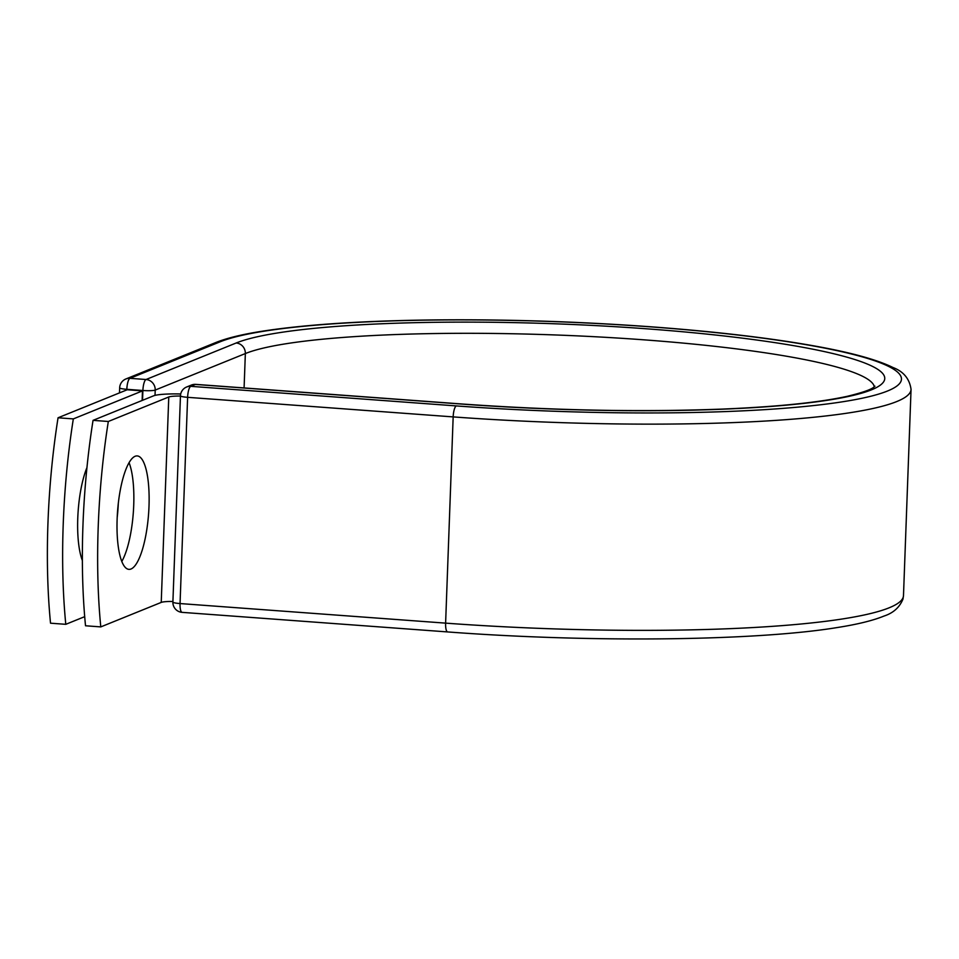 <?xml version="1.0" encoding="UTF-8"?>
<svg xmlns="http://www.w3.org/2000/svg" width="959" height="959" viewBox="0 0 959 959"><rect width="100%" height="100%" fill="white"/><g stroke="black" fill="none" stroke-linecap="round" stroke-linejoin="round"><path stroke-width="1.44" d="M82.366 560.488A56.881 15.56 -85.8 0 1 77.763 518.292A56.881 15.56 -85.8 0 1 86.945 467.596M117.13 519.095A56.881 15.56 94.2 0 0 128.89 569.358A56.881 15.56 94.2 0 0 149.005 506.184A56.881 15.56 94.2 0 0 137.245 455.921A56.881 15.56 94.2 0 0 117.13 519.095M121.793 561.459A56.881 15.56 94.2 0 0 133.733 505.057A56.881 15.56 94.2 0 0 129.069 462.694M93.047 420.354L108.319 421.481A248.729 68.053 94.2 0 0 100.791 626.898L85.519 625.771A248.729 68.053 -85.8 0 1 93.047 420.354L153.5 395.863A31.036 3.992 -177.9 0 1 180.7 393.981M100.791 626.898L161.232 602.408A15.128 1.942 -177.9 0 1 172.92 601.461M108.319 421.481L168.772 396.99A15.128 1.942 -177.9 0 1 180.448 396.043M142.471 390.888L73.328 418.903L58.055 417.776L127.199 389.762L142.471 390.888L142.124 400.478M118.317 503.235A56.881 15.56 -85.8 0 1 117.178 517.692M58.055 417.776A248.729 68.053 94.2 0 0 50.527 623.194L65.787 624.321A248.729 68.053 94.2 0 1 73.328 418.903M84.692 616.661L65.787 624.321M168.772 396.99L161.232 602.408M911.05 389.378A357.839 46.068 -177.9 0 1 453.163 416.901A9.95 2.721 -85.8 0 1 456.316 405.921A347.889 44.785 -177.9 0 0 887.519 391.008A347.889 44.785 -177.9 0 0 651.305 326.911A347.889 44.785 -177.9 0 0 220.102 341.812A9.95 9.482 67.9 0 0 216.003 342.447C227.091 338.024 242.663 334.247 262.718 331.143C302.672 324.969 355.142 321.301 420.126 320.126C496.067 318.915 573.422 321.169 652.192 326.887C716.829 331.706 771.647 338.203 816.66 346.367C851.844 352.756 877.305 359.805 893.045 367.537C903.546 371.541 909.552 378.817 911.05 389.378L903.486 595.623A357.839 46.068 -177.9 0 1 445.611 623.134L180.052 603.559A9.95 2.721 94.2 0 0 182.114 612.357L447.661 631.933A9.95 2.721 -85.8 0 1 445.611 623.134L453.163 416.901L187.616 397.326L180.052 603.559A9.95 1.283 2.1 0 1 172.896 602.072A9.95 9.95 0 0 0 182.114 612.357M456.316 405.921L190.769 386.333A9.95 2.721 94.2 0 0 187.616 397.326A9.95 1.283 2.1 0 1 180.46 395.839L172.896 602.072M874.32 386.777A321.193 41.357 -177.9 0 0 594.808 336.729A321.193 41.357 -177.9 0 0 245.348 353.559A9.95 9.482 67.9 0 0 236.166 342.998A331.143 42.628 -177.9 0 1 646.606 328.805A331.143 42.628 -177.9 0 1 871.455 389.833A331.143 42.628 -177.9 0 1 461.015 404.015A9.95 2.721 -85.8 0 1 461.387 403.955L195.828 384.379A9.95 2.721 94.2 0 0 195.456 384.439L190.769 386.333A9.95 9.482 -112.1 0 0 186.669 386.98A9.95 9.95 0 0 0 180.46 395.839M461.015 404.015L195.456 384.439A9.95 9.482 -112.1 0 0 191.356 385.074L186.669 386.98M216.003 342.447L125.869 378.973A9.95 9.482 67.9 0 1 129.968 378.326L146.032 379.512A9.95 9.482 67.9 0 1 155.214 390.073L245.348 353.559L244.089 387.927M220.102 341.812L129.968 378.326A9.95 2.721 -85.8 0 0 126.828 389.318L126.804 389.917M236.166 342.998L146.032 379.512A9.95 2.721 -85.8 0 0 142.891 390.505L126.828 389.318A9.95 1.283 2.1 0 1 119.671 387.82L119.479 392.89M142.531 400.311L142.891 390.505A9.95 1.283 2.1 0 0 155.214 390.073L155.022 395.384M903.486 595.623L902.97 599.087C899.578 607.395 893.261 613.041 884.03 616.05C872.978 620.569 857.322 624.405 837.087 627.57C755.644 640.948 590.229 642.722 447.661 631.933M874.956 386.177C873.625 386.525 875.639 389.414 847.408 396.283C819.082 402.492 777.389 406.772 722.331 409.085C639.989 412.202 553.007 410.488 461.387 403.955M195.828 384.379A9.95 9.95 0 0 0 191.356 385.074M125.869 378.973A9.95 9.95 0 0 0 119.671 387.82"/></g></svg>
